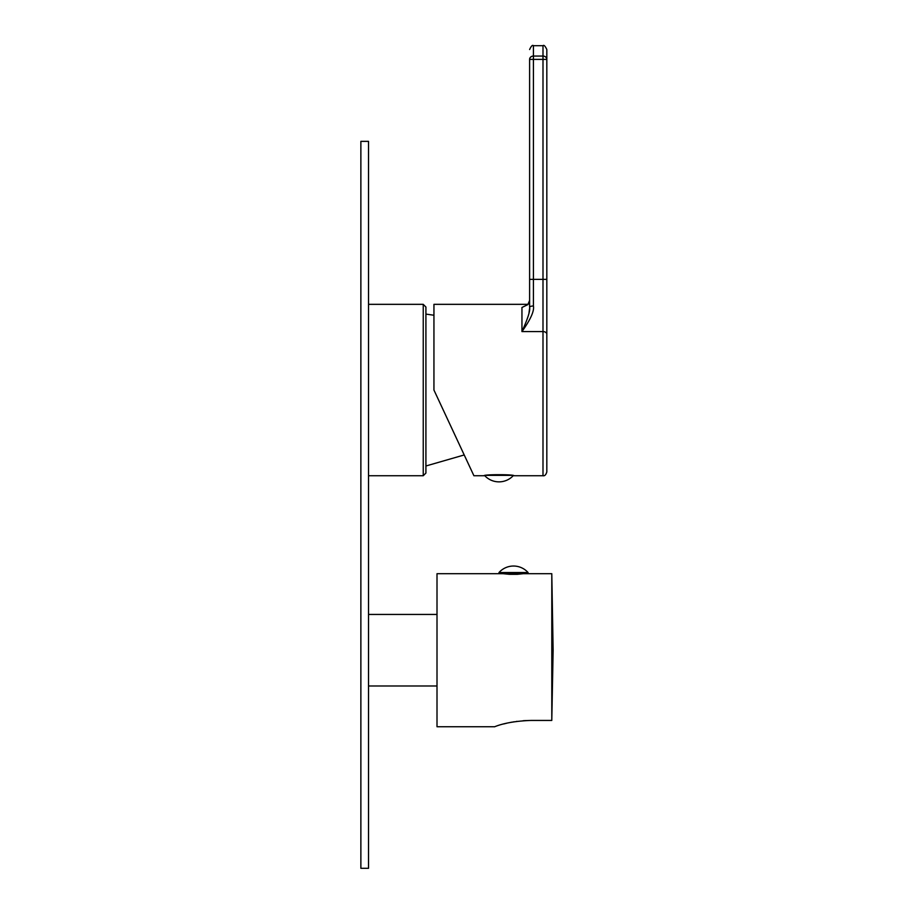 <?xml version="1.0" encoding="UTF-8"?>
<svg xmlns="http://www.w3.org/2000/svg" width="914" height="914" viewBox="0 0 914 914"><rect width="100%" height="100%" fill="white"/><g stroke="black" fill="none" stroke-linecap="round" stroke-linejoin="round"><path stroke-width="1.37" d="M423.239 475.748L425.913 473.075L425.913 307.024L423.239 304.339L423.239 475.748L368.525 475.748M456.851 439.154L433.944 390.05L433.944 304.339L528.063 304.339M425.913 465.991L464.221 454.955L473.909 475.748L433.944 390.05M473.909 475.748L484.066 475.748C483.163 474.332 514.822 474.332 513.919 475.748L513.28 475.634A19.502 19.502 0 0 1 484.706 475.634M513.919 475.748L542.996 475.748C544.687 476.103 545.955 474.823 546.823 471.921L546.823 334.181L546.823 471.921M486.454 475.36L511.532 475.36M546.823 279.364L542.996 279.364L542.996 331.576L521.951 331.576C527.835 318.552 530.383 310.463 529.606 307.333L529.606 59.399A3.827 3.348 0 0 1 533.422 56.051L533.422 45.7L542.996 45.7C543.876 44.706 545.155 45.974 546.823 49.527L546.823 334.181A3.827 2.605 180 0 0 542.996 331.576L542.996 475.748M542.996 45.7L542.996 56.051A3.827 3.348 180 0 1 546.823 59.399L533.422 59.399L533.422 56.051L542.996 56.051L542.996 279.364L533.422 279.364L533.422 59.399L529.606 59.399M527.801 304.659L529.606 300.523L527.801 304.659L521.951 307.47L521.951 331.576C530.577 319.5 534.404 310.977 533.422 305.996L533.422 279.364L529.606 279.364M529.606 307.333L529.606 307.333A3.827 1.337 0 0 1 533.422 305.996M529.56 308.658L529.046 312.554M524.053 573.695L551.793 573.695L553.13 650.22L551.793 720.438L531.148 720.438C503.843 721.375 493.8 727.51 494.405 726.733L437.006 726.733L437.006 573.695L528.075 573.695L528.075 572.541L498.987 572.541L498.987 573.695M531.148 720.438L525.002 720.609M524.91 720.62L523.082 720.735M517.05 721.363L516.296 721.466M514.296 721.763L513.211 721.934M512.126 722.117L511.44 722.243M510.995 722.334L510.229 722.471M506.607 723.248L503.648 723.968M509.372 574.312L503.008 573.695M517.358 573.695L517.358 574.323L517.804 573.695M523.334 573.695L517.358 574.323L509.704 574.323L509.704 573.695M509.258 573.695L509.258 574.3M551.793 720.438L551.793 573.695M360.87 141.35L368.525 141.35L368.525 868.3L360.87 868.3L360.87 141.35M521.951 307.47L521.951 312.302M423.239 304.339L368.525 304.339M433.944 315.239L425.913 314.096M533.422 45.7C532.542 44.706 531.274 45.974 529.606 49.527M527.995 304.339L529.206 302.671M437.006 685.991L368.525 685.991M437.006 614.437L368.525 614.437M528.075 572.541A19.502 19.502 0 0 0 498.987 572.541"/></g></svg>
